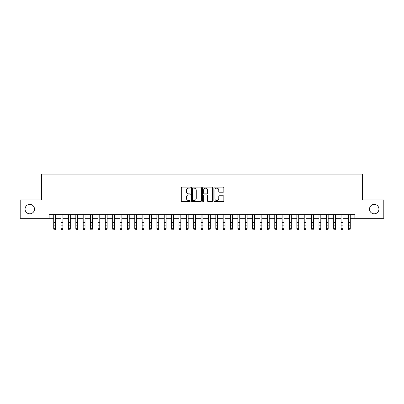 <?xml version="1.0" encoding="UTF-8"?>
<svg xmlns="http://www.w3.org/2000/svg" width="404" height="404" viewBox="0 0 404 404"><rect width="100%" height="100%" fill="white"/><g stroke="black" fill="none" stroke-linecap="round" stroke-linejoin="round"><path stroke-width="0.61" d="M190.213 187.638A0.505 0.505 0 0 0 189.703 187.128L182.022 187.128A0.722 0.722 0 0 0 181.3 187.855L181.3 200.869A0.722 0.722 0 0 0 182.022 201.596L189.703 201.596A0.505 0.505 0 0 0 190.213 201.086A0.505 0.505 0 0 0 189.703 200.581L188.713 200.581A2.313 2.313 0 0 1 186.396 198.268L186.396 197.182A2.313 2.313 0 0 1 188.713 194.869L189.703 194.869A0.505 0.505 0 0 0 190.213 194.364A0.505 0.505 0 0 0 189.703 193.854L188.713 193.854A2.313 2.313 0 0 1 186.396 191.541L186.396 190.456A2.313 2.313 0 0 1 188.713 188.143L189.703 188.143A0.505 0.505 0 0 0 190.213 187.638M369.509 209.095A4.717 4.717 0 0 0 374.22 213.812A4.717 4.717 0 0 0 378.937 209.095A4.717 4.717 0 0 0 374.22 204.384A4.717 4.717 0 0 0 369.509 209.095M25.063 209.095A4.717 4.717 0 0 0 29.78 213.812A4.717 4.717 0 0 0 34.492 209.095A4.717 4.717 0 0 0 29.78 204.384A4.717 4.717 0 0 0 25.063 209.095M223.134 192.228A0.722 0.722 0 0 0 223.856 191.506L223.856 187.855A0.722 0.722 0 0 0 223.134 187.128L214.6 187.128A0.722 0.722 0 0 0 213.878 187.855L213.878 200.869A0.722 0.722 0 0 0 214.6 201.596L223.134 201.596A0.722 0.722 0 0 0 223.856 200.869L223.856 196.46A0.722 0.722 0 0 0 223.134 195.738L219.483 195.738A0.722 0.722 0 0 0 218.761 196.46L218.761 198.647A1.934 1.934 0 0 1 216.827 200.581A1.934 1.934 0 0 1 214.893 198.647L214.893 190.077A1.934 1.934 0 0 1 216.827 188.143A1.934 1.934 0 0 1 218.761 190.077L218.761 191.506A0.722 0.722 0 0 0 219.483 192.228L223.134 192.228M49.116 218.306L20.2 218.306L20.2 199.889L41.385 199.889L41.385 174.099L362.615 174.099L362.615 199.889L383.8 199.889L383.8 218.306L354.884 218.306L354.884 214.625L49.116 214.625L49.116 218.306L53.722 218.306M201.369 187.855A0.722 0.722 0 0 0 200.642 187.128L192.112 187.128A0.722 0.722 0 0 0 191.385 187.855L191.385 200.869A0.722 0.722 0 0 0 192.112 201.596L200.642 201.596A0.722 0.722 0 0 0 201.369 200.869L201.369 187.855M203.358 187.128L211.888 187.128A0.722 0.722 0 0 1 212.615 187.855L212.615 200.869A0.722 0.722 0 0 1 211.888 201.596L208.237 201.596A0.722 0.722 0 0 1 207.515 200.869L207.515 195.592A0.722 0.722 0 0 0 206.792 194.869L204.368 194.869A0.722 0.722 0 0 0 203.646 195.592L203.646 201.086A0.505 0.505 0 0 1 203.141 201.596A0.505 0.505 0 0 1 202.631 201.086L202.631 187.855A0.722 0.722 0 0 1 203.358 187.128M55.565 218.306L61.09 218.306M62.933 218.306L68.458 218.306M70.301 218.306L75.826 218.306M77.669 218.306L83.194 218.306M85.037 218.306L90.562 218.306M92.405 218.306L97.93 218.306M99.773 218.306L105.298 218.306M107.141 218.306L112.665 218.306M114.509 218.306L120.033 218.306M121.877 218.306L127.401 218.306M129.245 218.306L134.769 218.306M136.613 218.306L142.137 218.306M143.981 218.306L149.505 218.306M151.349 218.306L156.873 218.306M158.716 218.306L164.241 218.306M166.084 218.306L171.609 218.306M173.452 218.306L178.977 218.306M180.815 218.306L186.345 218.306M188.183 218.306L193.713 218.306M195.551 218.306L201.081 218.306M202.919 218.306L208.449 218.306M210.287 218.306L215.817 218.306M217.655 218.306L223.185 218.306M225.023 218.306L230.548 218.306M232.391 218.306L237.916 218.306M239.759 218.306L245.284 218.306M247.127 218.306L252.651 218.306M254.495 218.306L260.019 218.306M261.863 218.306L267.387 218.306M269.231 218.306L274.755 218.306M276.599 218.306L282.123 218.306M283.967 218.306L289.491 218.306M291.334 218.306L296.859 218.306M298.702 218.306L304.227 218.306M306.07 218.306L311.595 218.306M313.438 218.306L318.963 218.306M320.806 218.306L326.331 218.306M328.174 218.306L333.699 218.306M335.542 218.306L341.067 218.306M342.91 218.306L348.435 218.306M350.278 218.306L354.884 218.306M192.905 188.143A0.505 0.505 0 0 0 192.4 188.648L192.4 200.076A0.505 0.505 0 0 0 192.905 200.581L193.955 200.581A2.313 2.313 0 0 0 196.268 198.268L196.268 190.456A2.313 2.313 0 0 0 193.955 188.143L192.905 188.143M207.515 190.112A1.934 1.934 0 0 0 205.58 188.178A1.934 1.934 0 0 0 203.646 190.112L203.646 193.132A0.722 0.722 0 0 0 204.368 193.854L206.792 193.854A0.722 0.722 0 0 0 207.515 193.132L207.515 190.112M55.565 214.625L55.565 229.088L55.015 229.901L54.277 229.735L55.015 229.901M53.722 214.625L53.722 228.679L55.565 228.679L55.015 229.735M54.277 229.901L53.722 229.088L53.722 228.679L54.277 229.735M62.933 214.625L62.933 229.088L62.383 229.901L61.645 229.735L62.383 229.901M61.09 214.625L61.09 228.679L62.933 228.679L62.383 229.735M61.645 229.901L61.09 229.088L61.09 228.679L61.645 229.735M70.301 214.625L70.301 229.088L69.751 229.901L69.013 229.735L69.751 229.901M68.458 214.625L68.458 228.679L70.301 228.679L69.751 229.735M69.013 229.901L68.458 229.088L68.458 228.679L69.013 229.735M77.669 214.625L77.669 229.088L77.119 229.901L76.381 229.735L77.119 229.901M75.826 214.625L75.826 228.679L77.669 228.679L77.119 229.735M76.381 229.901L75.826 229.088L75.826 228.679L76.381 229.735M85.037 214.625L85.037 229.088L84.481 229.901L83.749 229.735L84.481 229.901M83.194 214.625L83.194 228.679L85.037 228.679L84.481 229.735M83.749 229.901L83.194 229.088L83.194 228.679L83.749 229.735M92.405 214.625L92.405 229.088L91.849 229.901L91.117 229.735L91.849 229.901M90.562 214.625L90.562 228.679L92.405 228.679L91.849 229.735M91.117 229.901L90.562 229.088L90.562 228.679L91.117 229.735M99.773 214.625L99.773 229.088L99.217 229.901L98.485 229.735L99.217 229.901M97.93 214.625L97.93 228.679L99.773 228.679L99.217 229.735M98.485 229.901L97.93 229.088L97.93 228.679L98.485 229.735M107.141 214.625L107.141 229.088L106.585 229.901L105.848 229.735L106.585 229.901M105.298 214.625L105.298 228.679L107.141 228.679L106.585 229.735M105.848 229.901L105.298 229.088L105.298 228.679L105.848 229.735M114.509 214.625L114.509 229.088L113.953 229.901L113.216 229.735L113.953 229.901M112.665 214.625L112.665 228.679L114.509 228.679L113.953 229.735M113.216 229.901L112.665 229.088L112.665 228.679L113.216 229.735M121.877 214.625L121.877 229.088L121.321 229.901L120.584 229.735L121.321 229.901M120.033 214.625L120.033 228.679L121.877 228.679L121.321 229.735M120.584 229.901L120.033 229.088L120.033 228.679L120.584 229.735M129.245 214.625L129.245 229.088L128.689 229.901L127.952 229.735L128.689 229.901M127.401 214.625L127.401 228.679L129.245 228.679L128.689 229.735M127.952 229.901L127.401 229.088L127.401 228.679L127.952 229.735M136.613 214.625L136.613 229.088L136.057 229.901L135.32 229.735L136.057 229.901M134.769 214.625L134.769 228.679L136.613 228.679L136.057 229.735M135.32 229.901L134.769 229.088L134.769 228.679L135.32 229.735M143.981 214.625L143.981 229.088L143.425 229.901L142.688 229.735L143.425 229.901M142.137 214.625L142.137 228.679L143.981 228.679L143.425 229.735M142.688 229.901L142.137 229.088L142.137 228.679L142.688 229.735M151.349 214.625L151.349 229.088L150.793 229.901L150.056 229.735L150.793 229.901M149.505 214.625L149.505 228.679L151.349 228.679L150.793 229.735M150.056 229.901L149.505 229.088L149.505 228.679L150.056 229.735M158.716 214.625L158.716 229.088L158.161 229.901L157.424 229.735L158.161 229.901M156.873 214.625L156.873 228.679L158.716 228.679L158.161 229.735M157.424 229.901L156.873 229.088L156.873 228.679L157.424 229.735M166.084 214.625L166.084 229.088L165.529 229.901L164.792 229.735L165.529 229.901M164.241 214.625L164.241 228.679L166.084 228.679L165.529 229.735M164.792 229.901L164.241 229.088L164.241 228.679L164.792 229.735M173.452 214.625L173.452 229.088L172.897 229.901L172.16 229.735L172.897 229.901M171.609 214.625L171.609 228.679L173.452 228.679L172.897 229.735M172.16 229.901L171.609 229.088L171.609 228.679L172.16 229.735M180.815 214.625L180.815 229.088L180.265 229.901L179.528 229.735L180.265 229.901M178.977 214.625L178.977 228.679L180.815 228.679L180.265 229.735M179.528 229.901L178.977 229.088L178.977 228.679L179.528 229.735M188.183 214.625L188.183 229.088L187.633 229.901L186.895 229.735L187.633 229.901M186.345 214.625L186.345 228.679L188.183 228.679L187.633 229.735M186.895 229.901L186.345 229.088L186.345 228.679L186.895 229.735M195.551 214.625L195.551 229.088L195.001 229.901L194.263 229.735L195.001 229.901M193.713 214.625L193.713 228.679L195.551 228.679L195.001 229.735M194.263 229.901L193.713 229.088L193.713 228.679L194.263 229.735M202.919 214.625L202.919 229.088L202.369 229.901L201.631 229.735L202.369 229.901M201.081 214.625L201.081 228.679L202.919 228.679L202.369 229.735M201.631 229.901L201.081 229.088L201.081 228.679L201.631 229.735M210.287 214.625L210.287 229.088L209.737 229.901L208.999 229.735L209.737 229.901M208.449 214.625L208.449 228.679L210.287 228.679L209.737 229.735M208.999 229.901L208.449 229.088L208.449 228.679L208.999 229.735M217.655 214.625L217.655 229.088L217.105 229.901L216.367 229.735L217.105 229.901M215.817 214.625L215.817 228.679L217.655 228.679L217.105 229.735M216.367 229.901L215.817 229.088L215.817 228.679L216.367 229.735M225.023 214.625L225.023 229.088L224.472 229.901L223.735 229.735L224.472 229.901M223.185 214.625L223.185 228.679L225.023 228.679L224.472 229.735M223.735 229.901L223.185 229.088L223.185 228.679L223.735 229.735M232.391 214.625L232.391 229.088L231.84 229.901L231.103 229.735L231.84 229.901M230.548 214.625L230.548 228.679L232.391 228.679L231.84 229.735M231.103 229.901L230.548 229.088L230.548 228.679L231.103 229.735M239.759 214.625L239.759 229.088L239.208 229.901L238.471 229.735L239.208 229.901M237.916 214.625L237.916 228.679L239.759 228.679L239.208 229.735M238.471 229.901L237.916 229.088L237.916 228.679L238.471 229.735M247.127 214.625L247.127 229.088L246.576 229.901L245.839 229.735L246.576 229.901M245.284 214.625L245.284 228.679L247.127 228.679L246.576 229.735M245.839 229.901L245.284 229.088L245.284 228.679L245.839 229.735M254.495 214.625L254.495 229.088L253.944 229.901L253.207 229.735L253.944 229.901M252.651 214.625L252.651 228.679L254.495 228.679L253.944 229.735M253.207 229.901L252.651 229.088L252.651 228.679L253.207 229.735M261.863 214.625L261.863 229.088L261.312 229.901L260.575 229.735L261.312 229.901M260.019 214.625L260.019 228.679L261.863 228.679L261.312 229.735M260.575 229.901L260.019 229.088L260.019 228.679L260.575 229.735M269.231 214.625L269.231 229.088L268.68 229.901L267.943 229.735L268.68 229.901M267.387 214.625L267.387 228.679L269.231 228.679L268.68 229.735M267.943 229.901L267.387 229.088L267.387 228.679L267.943 229.735M276.599 214.625L276.599 229.088L276.048 229.901L275.311 229.735L276.048 229.901M274.755 214.625L274.755 228.679L276.599 228.679L276.048 229.735M275.311 229.901L274.755 229.088L274.755 228.679L275.311 229.735M283.967 214.625L283.967 229.088L283.416 229.901L282.679 229.735L283.416 229.901M282.123 214.625L282.123 228.679L283.967 228.679L283.416 229.735M282.679 229.901L282.123 229.088L282.123 228.679L282.679 229.735M291.334 214.625L291.334 229.088L290.784 229.901L290.047 229.735L290.784 229.901M289.491 214.625L289.491 228.679L291.334 228.679L290.784 229.735M290.047 229.901L289.491 229.088L289.491 228.679L290.047 229.735M298.702 214.625L298.702 229.088L298.152 229.901L297.415 229.735L298.152 229.901M296.859 214.625L296.859 228.679L298.702 228.679L298.152 229.735M297.415 229.901L296.859 229.088L296.859 228.679L297.415 229.735M306.07 214.625L306.07 229.088L305.515 229.901L304.783 229.735L305.515 229.901M304.227 214.625L304.227 228.679L306.07 228.679L305.515 229.735M304.783 229.901L304.227 229.088L304.227 228.679L304.783 229.735M313.438 214.625L313.438 229.088L312.883 229.901L312.151 229.735L312.883 229.901M311.595 214.625L311.595 228.679L313.438 228.679L312.883 229.735M312.151 229.901L311.595 229.088L311.595 228.679L312.151 229.735M320.806 214.625L320.806 229.088L320.251 229.901L319.519 229.735L320.251 229.901M318.963 214.625L318.963 228.679L320.806 228.679L320.251 229.735M319.519 229.901L318.963 229.088L318.963 228.679L319.519 229.735M328.174 214.625L328.174 229.088L327.619 229.901L326.881 229.735L327.619 229.901M326.331 214.625L326.331 228.679L328.174 228.679L327.619 229.735M326.881 229.901L326.331 229.088L326.331 228.679L326.881 229.735M335.542 214.625L335.542 229.088L334.987 229.901L334.249 229.735L334.987 229.901M333.699 214.625L333.699 228.679L335.542 228.679L334.987 229.735M334.249 229.901L333.699 229.088L333.699 228.679L334.249 229.735M342.91 214.625L342.91 229.088L342.355 229.901L341.617 229.735L342.355 229.901M341.067 214.625L341.067 228.679L342.91 228.679L342.355 229.735M341.617 229.901L341.067 229.088L341.067 228.679L341.617 229.735M350.278 214.625L350.278 229.088L349.723 229.901L348.985 229.735L349.723 229.901M348.435 214.625L348.435 228.679L350.278 228.679L349.723 229.735M348.985 229.901L348.435 229.088L348.435 228.679L348.985 229.735M55.565 222.639L53.722 222.639M55.565 225.169L53.722 225.169M55.565 214.862L53.722 214.862M62.933 222.639L61.09 222.639M62.933 225.169L61.09 225.169M62.933 214.862L61.09 214.862M70.301 222.639L68.458 222.639M70.301 225.169L68.458 225.169M70.301 214.862L68.458 214.862M77.669 222.639L75.826 222.639M77.669 225.169L75.826 225.169M77.669 214.862L75.826 214.862M85.037 222.639L83.194 222.639M85.037 225.169L83.194 225.169M85.037 214.862L83.194 214.862M92.405 222.639L90.562 222.639M92.405 225.169L90.562 225.169M92.405 214.862L90.562 214.862M99.773 222.639L97.93 222.639M99.773 225.169L97.93 225.169M99.773 214.862L97.93 214.862M107.141 222.639L105.298 222.639M107.141 225.169L105.298 225.169M107.141 214.862L105.298 214.862M114.509 222.639L112.665 222.639M114.509 225.169L112.665 225.169M114.509 214.862L112.665 214.862M121.877 222.639L120.033 222.639M121.877 225.169L120.033 225.169M121.877 214.862L120.033 214.862M129.245 222.639L127.401 222.639M129.245 225.169L127.401 225.169M129.245 214.862L127.401 214.862M136.613 222.639L134.769 222.639M136.613 225.169L134.769 225.169M136.613 214.862L134.769 214.862M143.981 222.639L142.137 222.639M143.981 225.169L142.137 225.169M143.981 214.862L142.137 214.862M151.349 222.639L149.505 222.639M151.349 225.169L149.505 225.169M151.349 214.862L149.505 214.862M158.716 222.639L156.873 222.639M158.716 225.169L156.873 225.169M158.716 214.862L156.873 214.862M166.084 222.639L164.241 222.639M166.084 225.169L164.241 225.169M166.084 214.862L164.241 214.862M173.452 222.639L171.609 222.639M173.452 225.169L171.609 225.169M173.452 214.862L171.609 214.862M180.815 222.639L178.977 222.639M180.815 225.169L178.977 225.169M180.815 214.862L178.977 214.862M188.183 222.639L186.345 222.639M188.183 225.169L186.345 225.169M188.183 214.862L186.345 214.862M195.551 222.639L193.713 222.639M195.551 225.169L193.713 225.169M195.551 214.862L193.713 214.862M202.919 222.639L201.081 222.639M202.919 225.169L201.081 225.169M202.919 214.862L201.081 214.862M210.287 222.639L208.449 222.639M210.287 225.169L208.449 225.169M210.287 214.862L208.449 214.862M217.655 222.639L215.817 222.639M217.655 225.169L215.817 225.169M217.655 214.862L215.817 214.862M225.023 222.639L223.185 222.639M225.023 225.169L223.185 225.169M225.023 214.862L223.185 214.862M232.391 222.639L230.548 222.639M232.391 225.169L230.548 225.169M232.391 214.862L230.548 214.862M239.759 222.639L237.916 222.639M239.759 225.169L237.916 225.169M239.759 214.862L237.916 214.862M247.127 222.639L245.284 222.639M247.127 225.169L245.284 225.169M247.127 214.862L245.284 214.862M254.495 222.639L252.651 222.639M254.495 225.169L252.651 225.169M254.495 214.862L252.651 214.862M261.863 222.639L260.019 222.639M261.863 225.169L260.019 225.169M261.863 214.862L260.019 214.862M269.231 222.639L267.387 222.639M269.231 225.169L267.387 225.169M269.231 214.862L267.387 214.862M276.599 222.639L274.755 222.639M276.599 225.169L274.755 225.169M276.599 214.862L274.755 214.862M283.967 222.639L282.123 222.639M283.967 225.169L282.123 225.169M283.967 214.862L282.123 214.862M291.334 222.639L289.491 222.639M291.334 225.169L289.491 225.169M291.334 214.862L289.491 214.862M298.702 222.639L296.859 222.639M298.702 225.169L296.859 225.169M298.702 214.862L296.859 214.862M306.07 222.639L304.227 222.639M306.07 225.169L304.227 225.169M306.07 214.862L304.227 214.862M313.438 222.639L311.595 222.639M313.438 225.169L311.595 225.169M313.438 214.862L311.595 214.862M320.806 222.639L318.963 222.639M320.806 225.169L318.963 225.169M320.806 214.862L318.963 214.862M328.174 222.639L326.331 222.639M328.174 225.169L326.331 225.169M328.174 214.862L326.331 214.862M335.542 222.639L333.699 222.639M335.542 225.169L333.699 225.169M335.542 214.862L333.699 214.862M342.91 222.639L341.067 222.639M342.91 225.169L341.067 225.169M342.91 214.862L341.067 214.862M350.278 222.639L348.435 222.639M350.278 225.169L348.435 225.169M350.278 214.862L348.435 214.862"/></g></svg>

